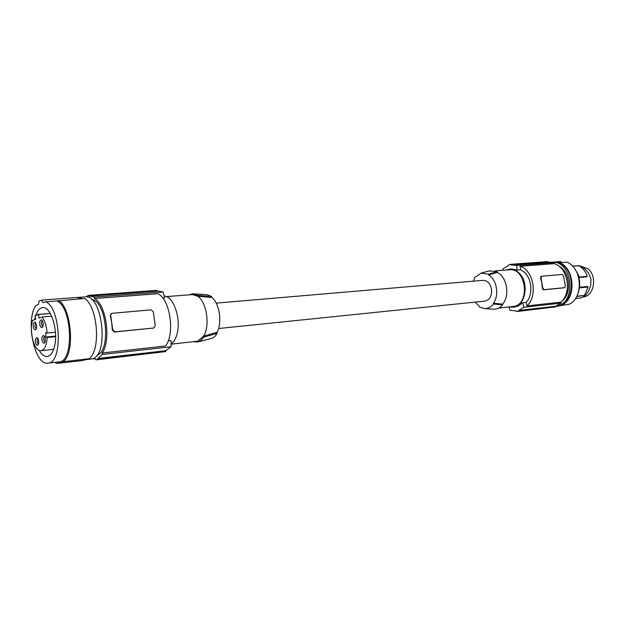 <?xml version="1.0" encoding="UTF-8"?>
<svg xmlns="http://www.w3.org/2000/svg" width="625" height="625" viewBox="0 0 625 625"><rect width="100%" height="100%" fill="white"/><g stroke="black" fill="none" stroke-linecap="round" stroke-linejoin="round"><path stroke-width="0.94" d="M556.039 306.094L556.719 305.977C577.195 303.055 572.461 260.148 551.898 262.18M561.828 301.242C572.242 293.773 570.117 271.258 558.492 265.867M555.992 306.109L558.039 305.828C575.523 303.484 575.945 267.992 558.461 262.914L566.828 262.148C582.039 267.68 583.797 297.539 569.336 304.172L555.57 306.469M559.734 262.688L551.852 262.172M561.539 262.547L560.57 261.539L554.93 261.961M575.562 270.039C580.148 277.648 580.898 285.625 577.82 293.961M575.406 298.594L580.914 297.945L585.258 295.727L588.477 291.375L590.711 285.469L590.953 279L588.523 273.047L584.453 268.469L580.023 265.922L572.328 265.938M572.555 266.164L578.703 265.68C582.695 267.812 585.555 271.367 587.273 276.336L586.633 276.836L578.859 277.531M579.547 287.258L587.414 286.484L588.117 286.977L584.523 295.406L576.656 296.523M580.406 266.055L587.922 268.773C597.406 275.93 594.352 295.625 583.664 296.914M547.883 262.156L547.789 261.594L510.852 264.312L510.859 264.945L516.773 265.461L554.07 262.664L554.25 263.664L520.062 266.258C533.609 270.031 538.164 296.336 526.852 305.898L526.242 302.359C533.25 295 532.102 278.625 524.109 272.055L520.664 269.781L520.062 266.258M511.922 264.82L548.969 262.078L554.07 262.664M508.906 306.977L509.875 310.25L516.289 310.961L516.492 311.57L555.633 306.867L555.531 306.258L561.109 303.133L560.93 302.125C572.258 292.805 567.789 267.297 554.25 263.664M561.109 303.133L523.93 307.289L518.633 310.469L518.836 311.086L516.492 311.57M560.93 302.125L526.852 305.898M526.242 302.359L522.609 302.75L523.93 307.289M563.906 287.812L543.312 289.859L542.344 288.32L541.922 283.031L540.555 277.969L540.875 276.414L541.609 276.25M542.82 288.211L544.133 289.68L564.664 287.656L565.305 286.031L563.539 275.891L562.266 274.445L541.68 276.227L541.031 277.859L542.82 288.211L542.344 288.32M520.664 269.781L517.016 270.07L516.773 265.461M502.898 270.305L502.844 268.945L508.539 265.531L508.531 264.898L510.852 264.312M509.203 306.945L512.906 307.18C525.734 306.68 529.859 281.633 518.461 272.516C515.633 270.07 512.594 268.953 509.344 269.164L511.609 268.984L517.016 270.07M509.344 269.164L505.734 270.086M512.906 307.18L518.148 306.164L522.609 302.75M555.633 306.867L518.836 311.086M555.531 306.258L518.633 310.469M498.586 308.117L513.867 306.375C530.594 303.859 526.102 267.445 509.375 269.797L495.086 270.914M497.188 272.391C506.953 276.703 510.203 295.734 502.578 304.148L493.375 303.211C499.516 295.406 496.797 279.391 488.594 274.977L488.469 274.203L497.062 271.648L497.188 272.391L488.594 274.977M489.172 270.969L497.062 271.648M488.469 274.203L481.219 273.047L474.555 277.664L474.68 278.43L473.133 281.195M502.578 304.148L502.703 304.891L493.5 303.992C491.008 307.125 488.031 308.664 484.562 308.602L479.5 307.07L479.367 306.305L475.102 302.109M493.5 303.992L493.375 303.211M218.57 328.523L485.031 301.086C489.875 299.82 492.016 295.781 491.453 288.969C490.133 283.336 487.344 280.461 483.086 280.344L216.18 303.117M502.703 304.891C500.063 307.844 496.992 309.289 493.484 309.211L492.781 309.164M198.164 341.891L210.969 338.586C213.398 338.047 215.461 336.289 217.164 333.32L217.023 332.359C222.461 322.945 219.469 303.086 211.797 297.445L211.648 296.492L206.852 294.656L193.625 293.797M166.43 296.609L192.367 294.578L197.656 296.227L197.516 295.289L192.984 293.75L189.07 294.836M197.516 295.289L211.648 296.492M217.023 332.359L203.594 336.172L197.703 341.18L171.094 344.18M164.297 296.055C174.047 296.172 181.805 320.875 176.531 335.625C175.227 339.602 173.414 342.422 171.094 344.07M162.766 298.031L164.82 297.875L163.031 291.961L94.25 297.109L94.453 298.531L157.891 293.719C170.117 299.078 175.258 333.969 165.523 345.977L102.164 353.008C111.367 340.594 106.164 304.18 94.453 298.531M157.023 291.102L156.766 290.359L88.867 295.352L86.938 296.062L86.93 296.977M88.867 295.352L88.992 296.203L158.031 291.031L163.031 291.961M168.172 340.938L171.086 340.625L171.055 346.75L165.742 350.727L165.703 351.57L97.906 359.344L97.789 358.477L102.367 354.438L102.164 353.008M102.367 354.438L171.055 346.75M153.867 328.008L114.344 332.031L112.336 329.969L111.719 322.68L110.297 315.648L111.734 313.352L151.086 309.844L153.281 311.789L155.305 325.727L153.727 328.023L115.039 331.82L112.742 329.844L110.695 315.516M111.531 313.422L110.297 315.648M89.898 296.078L94.25 297.109M92.734 358.672L95.82 359.008L95.945 359.867L97.906 359.344M91.773 299.633C106.539 300.805 111.289 351.258 97 355.164M95.945 359.867L165.703 351.57M97.789 358.477L165.742 350.727M41.547 300.125L39.055 301.094L38.469 304.359L35.766 305.633C25.25 320.664 34.648 365.852 47.945 363.133L59.031 361.875C74.172 362.109 72.398 307.273 56.938 300.961L45.773 301.805L42.938 302.648L41.547 300.125L85.109 296.867C102.539 293.68 109.453 356.102 91.945 358.938L85.305 359.773M54.438 362.391L56.875 363.461L82.484 360.539L89.141 358.727C101.023 350.258 97.859 307.047 84.688 298.469L56.938 300.961M78.133 297.383L82.719 298.617M77.609 297.445L78.477 298.938M39.172 350.367C41.648 354.633 44.312 356.672 47.172 356.484C50.359 355.992 52.758 352.82 54.367 346.961C58.789 331.688 50.961 305.984 42.586 307.633C39.742 307.977 37.5 310.477 35.859 315.133M35.312 316.961L34.719 319.625M47.945 363.133C62.938 363.398 61.086 308.18 45.773 301.805M217.164 333.32L203.734 337.109L203.594 336.172C210.305 325.914 206.711 301.883 197.656 296.227L211.797 297.445M193.484 341.719L197.516 342.055L198.992 341.578L201.742 339.648L203.734 337.109M50.32 313.531L38.461 314.516L38.953 318.102L42.055 316.984L51.664 316.172M55.594 336.68L47.18 337.5L45.82 337.039L55.594 336.086M38.461 314.516L35.141 315.727L35.633 319.297L32.586 320.391C28.734 331.32 34.43 352 41.023 350.68C44.547 349.867 46.602 345.477 47.18 337.5M35.453 339.039C35.133 343.164 35.922 345.242 37.805 345.273L38.562 343.883C38.969 340.922 38.469 338.812 37.055 337.547L35.453 339.039M33.328 323.547C33.008 327.648 33.781 329.719 35.648 329.75L36.422 328.32C36.828 325.383 36.336 323.281 34.945 322.031L33.328 323.547M39.836 321.242C39.508 325.398 40.297 327.484 42.203 327.508L42.992 326.055C43.414 323.094 42.914 320.977 41.5 319.703L39.836 321.242M41.992 336.898C41.664 341.078 42.461 343.172 44.391 343.195L45.156 341.781C45.578 338.805 45.07 336.672 43.641 335.391L41.992 336.898M45.82 337.039L45.766 332.586L47.125 333.039C46.555 326.07 44.867 320.719 42.055 316.984M38.016 338.672L37.234 339.719C36.977 342.062 37.406 343.484 38.531 343.984L38.531 343.984M35.898 323.156L35.109 324.227C34.852 326.562 35.273 327.977 36.383 328.469L36.383 328.469M42.461 320.844L41.633 321.93C41.367 324.289 41.797 325.719 42.93 326.219L42.953 326.211M44.609 336.523L43.789 337.586C43.523 339.953 43.961 341.391 45.109 341.898L45.133 341.891M55.445 332.25L47.125 333.039M89.141 358.727L63.375 361.656C74.961 353.102 71.711 309.164 58.805 300.414M63.375 361.656L56.875 363.461M555.547 306.336L569.336 304.172M559.539 262.703C574.75 268.273 576.523 298.336 562.062 305M588.117 286.977L579.469 287.844M584.523 295.406L576.805 296.227M587.273 276.336L579.445 277.039L575.617 270.117M540.555 277.969L541.031 277.859M544.133 289.68L543.312 289.859M563.758 287.852L564.57 287.672M112.336 329.969L112.742 329.844M114.344 332.031L115.039 331.82M153.016 328.227L153.727 328.023M540.875 276.414L541.68 276.227M563.852 287.836L564.664 287.656M484.562 308.602L493.484 309.211M481.219 273.047L489.883 270.781M111.062 313.578L111.734 313.352M50.258 313.43L37.625 314.477M53.641 349.352L41.023 350.68M38.352 344.508L37.805 345.273M36.203 328.992L35.648 329.75M42.773 326.711L42.203 327.508M44.953 342.391L44.391 343.195M42.203 320.383L41.5 319.703M44.344 336.062L43.641 335.391M35.625 322.68L34.945 322.031M37.734 338.195L37.055 337.547"/></g></svg>
